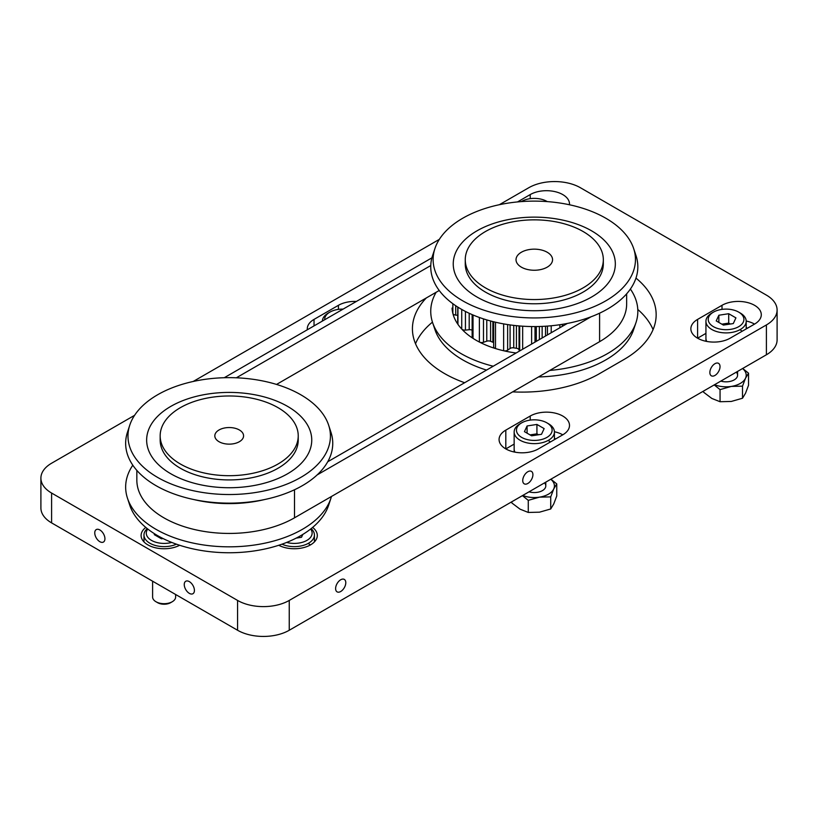 <?xml version="1.0" encoding="UTF-8"?>
<svg xmlns="http://www.w3.org/2000/svg" width="818" height="818" viewBox="0 0 818 818"><rect width="100%" height="100%" fill="white"/><g stroke="black" fill="none" stroke-linecap="round" stroke-linejoin="round"><path stroke-width="1.23" d="M709.86 372.507A7.188 4.151 120 0 0 711.343 375.799A7.188 4.151 120 0 0 716.885 373.867A7.188 4.151 120 0 0 720.024 366.628A7.188 4.151 120 0 0 718.541 363.345A7.188 4.151 120 0 0 712.999 365.268A7.188 4.151 120 0 0 709.86 372.507M522.733 480.534A7.188 4.151 120 0 0 524.226 483.827A7.188 4.151 120 0 0 529.767 481.904A7.188 4.151 120 0 0 532.907 474.665A7.188 4.151 120 0 0 531.414 471.373A7.188 4.151 120 0 0 525.872 473.305A7.188 4.151 120 0 0 522.733 480.534M335.615 588.571A7.188 4.151 120 0 0 337.108 591.864A7.188 4.151 120 0 0 342.65 589.931A7.188 4.151 120 0 0 345.789 582.702A7.188 4.151 120 0 0 344.296 579.41A7.188 4.151 120 0 0 338.754 581.332A7.188 4.151 120 0 0 335.615 588.571M94.755 532.886A7.188 4.151 -120 0 0 97.894 540.125A7.188 4.151 -120 0 0 103.436 542.048A7.188 4.151 -120 0 0 104.929 538.755A7.188 4.151 -120 0 0 101.79 531.516A7.188 4.151 -120 0 0 96.248 529.594A7.188 4.151 -120 0 0 94.755 532.886M184.254 584.553A7.188 4.151 -120 0 0 187.394 591.792A7.188 4.151 -120 0 0 192.936 593.715A7.188 4.151 -120 0 0 194.418 590.422A7.188 4.151 -120 0 0 191.279 583.193A7.188 4.151 -120 0 0 185.737 581.261A7.188 4.151 -120 0 0 184.254 584.553M312.609 527.426A23.006 13.282 180 0 1 317.302 535.473A23.006 13.282 180 0 1 310.554 544.86A23.006 13.282 180 0 1 278.754 545.269M415.513 343.713A109.663 63.313 180 0 1 432.446 322.149M637.784 309.46A109.663 63.313 180 0 1 653.071 329.623M766.405 354.777A36.534 21.094 0 0 0 777.1 339.859L777.1 310.032A36.534 21.094 180 0 1 766.405 324.94L766.405 354.777L289.245 630.259L289.245 600.432L766.405 324.94M51.595 522.886L51.595 493.049A36.534 21.094 180 0 1 40.9 478.141L40.9 507.968A36.534 21.094 0 0 0 51.595 522.886L237.578 630.259A36.534 21.094 0 0 0 289.245 630.259M554.42 438.315A12.945 7.474 180 0 1 555.647 438.939M746.21 327.589A12.945 7.474 180 0 1 747.427 328.212M635.964 278.1A109.663 63.313 180 0 1 656.159 314.705A109.663 63.313 180 0 1 624.032 359.47L599.625 373.57A109.663 63.313 180 0 1 512.651 391.873M464.634 382.722A109.663 63.313 180 0 1 412.425 328.795A109.663 63.313 180 0 1 426.331 297.936M777.1 310.032A36.534 21.094 180 0 0 766.405 295.114L580.422 187.741A36.534 21.094 180 0 0 528.755 187.741L499.369 204.704M289.245 600.432A36.534 21.094 180 0 1 237.578 600.432L237.578 630.259M51.595 493.049L237.578 600.432M40.9 478.141A36.534 21.094 180 0 1 51.595 463.223L134.592 415.319M439.338 239.367L193.222 381.464M554.42 431.751A23.006 13.282 180 0 1 562.764 434.828L538.356 448.918A23.006 13.282 180 0 1 513.285 451.792A23.006 13.282 180 0 1 499.072 439.522A23.006 13.282 180 0 1 505.81 430.125L530.217 416.035A23.006 13.282 180 0 1 555.299 413.162A23.006 13.282 180 0 1 569.502 425.432A23.006 13.282 180 0 1 562.764 434.828M505.81 430.125L505.81 448.918L514.154 444.102M746.2 321.024A23.006 13.282 180 0 1 754.544 324.102L730.137 338.192A23.006 13.282 180 0 1 705.065 341.075A23.006 13.282 180 0 1 690.862 328.795A23.006 13.282 180 0 1 697.601 319.398L722.008 305.308A23.006 13.282 180 0 1 747.079 302.435A23.006 13.282 180 0 1 761.292 314.705A23.006 13.282 180 0 1 754.544 324.102M697.601 319.398L697.601 338.192L705.934 333.376M179.643 545.269A23.006 13.282 180 0 1 154.837 547.631A23.006 13.282 180 0 1 141.105 535.473A23.006 13.282 180 0 1 145.798 527.426M307.353 329.756A23.006 13.282 180 0 1 307.292 328.795A23.006 13.282 180 0 1 314.03 319.398L338.437 305.308A23.006 13.282 180 0 1 356.372 301.453M517.508 201.934L530.217 194.582A23.006 13.282 180 0 1 555.299 191.709A23.006 13.282 180 0 1 569.502 203.979A23.006 13.282 180 0 1 569.461 204.766M219.03 441.71A14.387 8.303 180 0 1 214.817 435.841A14.387 8.303 180 0 1 223.703 428.172A14.387 8.303 180 0 1 239.367 429.971A14.387 8.303 180 0 1 243.58 435.841A14.387 8.303 180 0 1 234.705 443.509A14.387 8.303 180 0 1 219.03 441.71M180.389 464.021A69.029 39.857 0 0 0 255.615 472.661A69.029 39.857 0 0 0 298.233 435.841A69.029 39.857 0 0 0 278.018 407.661A69.029 39.857 0 0 0 202.782 399.02A69.029 39.857 0 0 0 160.164 435.841A69.029 39.857 0 0 0 180.389 464.021M160.164 435.841L160.164 440.074A69.029 39.857 0 0 0 180.389 468.254A69.029 39.857 0 0 0 255.615 476.894A69.029 39.857 0 0 0 298.233 440.074L298.233 435.841M127.434 498.09L129.725 505.105A101.227 58.446 0 0 0 157.629 535.637A101.227 58.446 0 0 0 300.779 535.637A101.227 58.446 0 0 0 328.683 505.105L330.973 498.09A103.549 59.786 180 0 1 302.425 529.318A103.549 59.786 180 0 1 155.982 529.318A103.549 59.786 180 0 1 127.434 498.09A103.549 59.786 180 0 1 132.813 465.197M331.454 496.495A103.549 59.786 180 0 1 330.973 498.09M157.629 477.415A101.227 58.446 180 0 1 129.725 425.288A101.227 58.446 180 0 1 199.306 380.258A101.227 58.446 180 0 1 300.779 394.767A101.227 58.446 180 0 1 328.683 425.288A101.227 58.446 180 0 1 276.443 487.773A101.227 58.446 180 0 1 157.629 477.415M287.568 406.372A82.546 47.659 0 0 0 170.829 406.372A82.546 47.659 0 0 0 170.829 473.775A82.546 47.659 0 0 0 287.568 473.775A82.546 47.659 0 0 0 287.568 406.372M129.725 425.288L127.434 432.313A103.549 59.786 0 0 0 155.982 485.636A103.549 59.786 0 0 0 277.537 496.229A103.549 59.786 0 0 0 330.973 432.313L328.683 425.288M465.258 259.705L465.258 263.928A69.029 39.857 0 0 0 485.473 292.108A69.029 39.857 0 0 0 560.708 300.748A69.029 39.857 0 0 0 603.326 263.928L603.326 259.705A69.029 39.857 180 0 1 560.708 296.525A69.029 39.857 180 0 1 485.473 287.885A69.029 39.857 180 0 1 465.258 259.705A69.029 39.857 180 0 1 507.876 222.885A69.029 39.857 180 0 1 583.101 231.514A69.029 39.857 180 0 1 603.326 259.705M521.373 252.241A18.262 10.542 0 0 0 516.025 259.705A18.262 10.542 0 0 0 527.303 269.449A18.262 10.542 0 0 0 547.201 267.159A18.262 10.542 0 0 0 552.559 259.705A18.262 10.542 0 0 0 541.281 249.96A18.262 10.542 0 0 0 521.373 252.241M457.783 307.077L457.691 323.611A3.507 2.025 180 0 0 457.947 324.368A82.26 47.495 0 0 0 461.741 329.061A3.507 2.025 0 0 0 465.442 330.104L465.442 311.443M462.753 300.83A101.166 58.405 180 0 1 434.951 248.457A101.166 58.405 180 0 1 504.645 203.682A101.166 58.405 180 0 1 605.821 218.232A101.166 58.405 180 0 1 633.623 248.457A101.166 58.405 180 0 1 581.721 311.116A101.166 58.405 180 0 1 462.753 300.83M476.976 297.016A81.054 46.8 180 0 1 476.976 230.84A81.054 46.8 180 0 1 591.598 230.84A81.054 46.8 180 0 1 591.598 297.016A81.054 46.8 180 0 1 476.976 297.016M434.951 248.457L432.62 255.461A103.549 59.786 0 0 0 461.066 309.061A103.549 59.786 0 0 0 582.845 319.593A103.549 59.786 0 0 0 635.964 255.461L633.623 248.457M493.234 366.219A103.549 59.786 180 0 1 461.066 353.601A103.549 59.786 180 0 1 432.62 322.66L434.951 329.654A101.166 58.405 0 0 0 462.753 359.889A101.166 58.405 0 0 0 486.536 370.084M538.51 376.945A101.166 58.405 0 0 0 633.623 329.654L635.964 322.66A103.549 59.786 180 0 1 549.778 370.442M630.381 289.061A103.549 59.786 180 0 1 635.964 322.66M472.139 314.603L472.139 337.026A3.507 2.025 0 0 0 473.029 338.376A82.26 47.495 0 0 0 476.117 340.257A82.26 47.495 0 0 0 479.379 342.036A3.507 2.025 0 0 0 483.479 342.282L483.479 318.877M516.127 352.998A82.26 47.495 180 0 1 503.643 350.748A3.507 2.025 0 0 0 507.641 350.176L507.641 324.562M493.704 346.423A3.507 2.025 0 0 0 493.653 346.771A3.507 2.025 0 0 0 495.504 348.56A82.26 47.495 0 0 0 503.643 350.748L503.643 323.897M495.504 322.22L495.504 348.56A82.26 47.495 180 0 1 479.379 342.036L479.379 317.476M493.653 342.64A3.507 2.025 0 0 0 493.387 342.476A3.507 2.025 0 0 0 492.865 342.221L492.865 321.576M519.41 351.106L519.041 349.869A3.507 2.025 0 0 0 518.06 348.795A3.507 2.025 0 0 0 516.424 348.264L516.424 325.676M457.691 315.298L455.718 315.094A3.507 2.025 180 0 1 452.855 313.386A82.26 47.495 180 0 1 452.068 308.222A3.507 2.025 180 0 1 452.068 308.161A3.507 2.025 180 0 1 452.068 308.089M432.62 322.66A103.549 59.786 180 0 1 436.137 292.271M473.029 314.991L473.029 338.376A82.26 47.495 180 0 1 461.741 329.061L461.741 309.449M457.947 307.179L457.947 324.368A82.26 47.495 180 0 1 452.855 313.386L452.855 303.713M490.596 320.993L490.596 341.3A3.507 2.025 0 0 0 486.771 341.188L483.479 342.282M490.596 341.3A74.213 42.843 0 0 0 492.865 342.221M513.745 325.38L513.745 347.844A3.507 2.025 0 0 0 510.084 348.488L507.641 350.176M513.745 347.844A74.213 42.843 0 0 0 516.424 348.264M472.139 330.206A3.507 2.025 0 0 0 469.195 329.726L465.442 330.104M562.303 326.341L562.303 324.347L562.303 326.341M430.759 265.553L236.351 377.793M276.525 384.429L439.225 290.492M567.303 323.458L327.711 461.771M431.904 257.844L224.285 377.711M193.866 499.553A92.362 53.323 0 0 0 264.541 499.553M317.128 474.931L591.036 316.801M136.841 470.391L136.841 480.115A92.362 53.323 0 0 0 193.856 529.379A92.362 53.323 0 0 0 294.511 517.814L599.594 341.679A92.362 53.323 0 0 0 626.649 303.969L626.649 293.815M311.137 528.632A20.133 11.626 180 0 1 314.419 535.003A20.133 11.626 180 0 1 308.529 543.224A20.133 11.626 180 0 1 281.954 544.185M310.646 529.021A17.832 10.297 180 0 1 306.893 540.401A17.832 10.297 180 0 1 286.658 542.426M297.067 537.671A8.834 5.102 180 0 1 297.854 537.845M302.834 534.42L301.494 537.283L296.249 538.101M298.519 537.743L297.762 537.303M546.905 422.845L548.53 423.785A20.133 11.626 180 0 1 554.42 432.006A20.133 11.626 180 0 1 548.53 440.227A20.133 11.626 180 0 1 520.054 440.227A20.133 11.626 180 0 1 514.154 432.006A20.133 11.626 180 0 1 520.054 423.785L521.679 422.845A17.832 10.297 180 0 1 546.905 422.845A17.832 10.297 180 0 1 546.905 437.405A17.832 10.297 180 0 1 521.679 437.405A17.832 10.297 180 0 1 521.679 422.845L520.054 423.785M530.228 434.992A8.834 5.102 180 0 1 532.007 434.593A8.834 5.102 180 0 1 537.855 434.859M514.195 452.006A20.133 11.626 180 0 1 514.154 451.27L514.154 448.918A20.133 11.626 180 0 0 514.951 452.149A20.133 11.626 180 0 1 514.154 448.918L514.154 432.006M536.925 424.44L544.144 428.601L541.506 434.297L531.649 435.82L524.44 431.648L527.078 425.963L536.925 424.44L536.925 433.837L538.52 434.757M530.054 434.9L536.925 433.837M527.078 425.963L527.078 433.172M550.79 479.256A20.133 11.626 180 0 1 553.735 488.929A20.133 11.626 180 0 1 539.502 497.15A20.133 11.626 180 0 1 522.753 495.442M529.021 491.822A11.503 6.646 0 0 0 542.426 490.616A11.503 6.646 0 0 0 544.522 482.876M522.416 495.636L528.275 500.35L539.502 497.15L550.729 496.874L553.735 488.929L556.751 483.908L550.892 479.195M550.729 496.874L550.729 508.97L553.735 503.96L556.751 496.005L556.751 483.908M528.275 500.35L528.275 512.446L520.054 509.164L511.833 502.958L511.833 501.751M528.275 512.446L539.502 512.18L550.729 508.97M172.25 601.741L170.665 602.661A9.264 5.348 0 0 1 157.567 602.661L155.982 601.741A11.503 6.646 0 0 0 172.25 601.741A11.503 6.646 0 0 0 175.625 597.048L175.625 594.481M176.443 544.185A20.133 11.626 180 0 1 149.878 543.224A20.133 11.626 180 0 1 143.978 535.003A20.133 11.626 180 0 1 147.271 528.632M171.749 542.426A17.832 10.297 180 0 1 151.708 540.514A17.832 10.297 180 0 1 147.761 529.021M160.052 537.988A8.834 5.102 180 0 1 161.34 537.671M152.608 581.199L152.608 597.048A11.503 6.646 0 0 0 155.982 601.741L157.567 602.661M163.079 538.561L161.473 538.806L154.265 534.645L154.643 533.837M156.903 535.217L156.903 536.168M159.888 537.886L161.32 537.671M738.685 312.118L740.31 313.059A20.133 11.626 180 0 1 746.21 321.28A20.133 11.626 180 0 1 740.31 329.501A20.133 11.626 180 0 1 711.834 329.501A20.133 11.626 180 0 1 705.934 321.28A20.133 11.626 180 0 1 711.834 313.059L713.46 312.118A17.832 10.297 180 0 1 738.685 312.118A17.832 10.297 180 0 1 738.685 326.679A17.832 10.297 180 0 1 713.46 326.679A17.832 10.297 180 0 1 713.46 312.118L711.834 313.059M722.008 324.265A8.834 5.102 180 0 1 723.787 323.867A8.834 5.102 180 0 1 729.636 324.132M705.975 341.28A20.133 11.626 180 0 1 705.934 340.544L705.934 338.192A20.133 11.626 180 0 0 706.732 341.423A20.133 11.626 180 0 1 705.934 338.192L705.934 321.28M728.715 313.713L735.924 317.875L733.286 323.57L723.429 325.094L716.22 320.922L718.858 315.237L728.715 313.713L728.715 323.11L730.3 324.03M721.844 324.173L728.715 323.11M718.858 315.237L718.858 322.456M324.685 319.746A17.832 10.297 180 0 1 329.899 312.118L328.263 313.059A20.133 11.626 180 0 0 322.374 321.085M328.263 313.059L329.899 312.118A17.832 10.297 180 0 1 343.11 309.112M521.332 201.596A17.832 10.297 180 0 1 521.679 201.402L521.679 201.402A17.832 10.297 180 0 1 546.905 201.402A17.832 10.297 180 0 1 547.242 201.596L546.905 201.402M308.529 543.694A20.133 11.626 180 0 1 310.411 544.952M548.53 440.697A20.133 11.626 180 0 1 550.412 441.955M740.31 329.971A20.133 11.626 180 0 1 742.202 331.229M742.57 368.529A20.133 11.626 180 0 1 745.525 378.202A20.133 11.626 180 0 1 731.282 386.423A20.133 11.626 180 0 1 714.533 384.716M720.801 381.096A11.503 6.646 0 0 0 734.206 379.889A11.503 6.646 0 0 0 736.302 372.149M714.206 384.91L720.055 389.624L731.282 386.423L742.509 386.147L745.525 378.202L748.531 373.182L742.672 368.468M742.509 386.147L742.509 398.243L745.525 393.233L748.531 385.278L748.531 373.182M720.055 389.624L720.055 401.72L711.834 398.448L703.613 392.231L703.613 391.024M720.055 401.72L731.282 401.454L742.509 398.243M530.217 420.104L530.217 416.035M722.008 309.378L722.008 305.308M530.217 198.651L530.217 194.582M314.03 319.398L314.03 325.901M338.437 309.378L338.437 305.308M545.545 336.014L545.545 326.218M519.041 349.869L519.041 325.922M455.718 315.094L455.718 305.727M564.389 323.989L564.389 325.135M559.89 324.715L559.89 327.732M469.195 313.284L469.195 329.726M551.209 325.769L551.209 332.742M547.457 326.085L547.457 334.91M542.14 337.977L542.14 326.402M539.379 326.505L539.379 339.572M536.322 341.341L536.322 326.556M535.013 342.098L535.013 326.566M531.608 326.556L531.608 344.061M486.771 319.91L486.771 341.188M522.661 326.198L522.661 349.225M519.696 325.973L519.696 350.932M510.084 348.488L510.084 324.92M599.594 313.182L599.594 341.679M294.511 517.814L294.511 489.757M493.653 321.781L493.653 346.771M314.419 541.905L314.419 535.003M545.79 485.912L545.79 482.139M554.42 439.644L554.42 432.006M143.978 541.905L143.978 535.003M737.58 375.196L737.58 371.413M746.21 328.918L746.21 321.28"/></g></svg>
